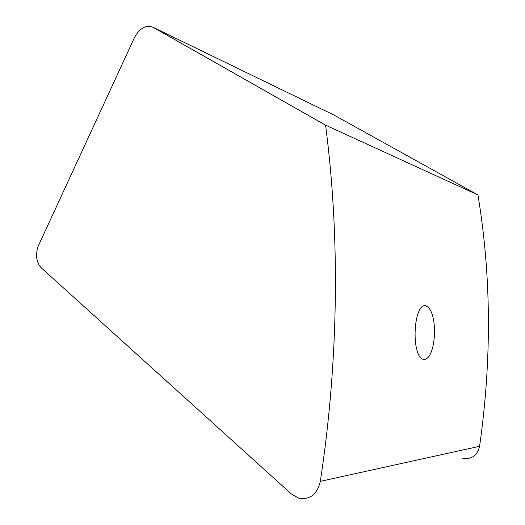 <?xml version="1.0" encoding="UTF-8"?>
<svg xmlns="http://www.w3.org/2000/svg" width="525" height="525" viewBox="0 0 525 525"><rect width="100%" height="100%" fill="white"/><g stroke="black" fill="none" stroke-linecap="round" stroke-linejoin="round"><path stroke-width="0.79" d="M427.691 306.764L425.296 305.589C413.739 304.612 411.114 351.993 422.002 358.962L424.069 359.599C435.94 358.614 438.408 315.86 427.691 306.764L426.477 305.957M462.801 458.364C471.719 459.546 477.317 455.523 479.594 446.289C491.866 359.527 491.321 275.743 477.953 194.946L325.546 125.147L153.313 27.412C146.002 24.59 139.683 28.061 134.361 37.826L37.813 247.006C35.418 255.813 36.586 262.769 41.304 267.881L291.329 493.946L298.522 498.081C309.842 500.122 317.113 494.543 320.329 481.346C338.901 359.441 339.944 234.747 325.546 125.147M477.953 194.946L334.103 115.113L153.313 27.412M479.594 446.289L320.329 481.346M422.002 358.962L421.45 358.575"/></g></svg>

